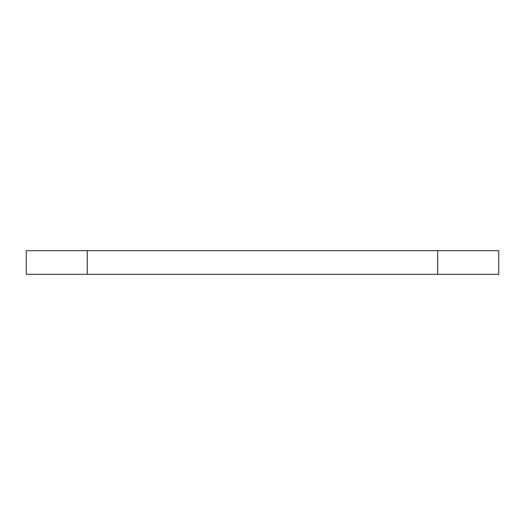 <?xml version="1.0" encoding="UTF-8"?>
<svg xmlns="http://www.w3.org/2000/svg" width="525" height="525" viewBox="0 0 525 525"><rect width="100%" height="100%" fill="white"/><g stroke="black" fill="none" stroke-linecap="round" stroke-linejoin="round"><path stroke-width="0.79" d="M437.719 250.688L26.25 250.688L26.25 274.312L498.75 274.312L498.75 250.688L437.719 250.688L437.719 274.312M87.281 250.688L87.281 274.312"/></g></svg>

